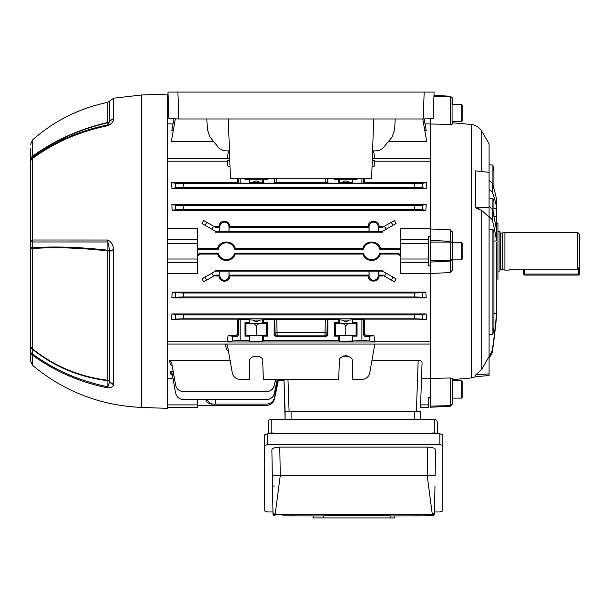 <?xml version="1.0" encoding="UTF-8"?>
<svg xmlns="http://www.w3.org/2000/svg" width="610" height="610" viewBox="0 0 610 610"><rect width="100%" height="100%" fill="white"/><g stroke="black" fill="none" stroke-linecap="round" stroke-linejoin="round"><path stroke-width="0.91" d="M499.933 232.219A0.793 0.793 0 0 0 500.734 233.012L502.312 233.012L502.312 269.414L504.905 270.108L509.152 270.108L509.998 269.14L577.51 269.14L577.51 232.319L504.905 232.319L504.905 270.108M502.312 233.012L504.905 232.319M500.734 233.012L500.734 269.414L502.312 269.414M500.734 269.414A0.793 0.793 0 0 0 499.933 270.207M497.943 271.053L499.933 271.053L499.933 231.373L497.943 231.373M577.51 232.319L579.5 234.301L579.5 267.035L577.51 269.14M579.5 267.035L579.5 274.088A0.991 0.991 0 0 1 578.509 275.079L524.798 275.079A0.991 0.991 0 0 1 523.807 274.088L523.807 269.14M524.798 269.14L524.798 274.088L523.807 274.088A0.991 0.991 0 0 0 524.798 275.079A0.991 0.991 0 0 1 523.807 274.088A0.991 0.991 0 0 0 524.798 275.079L524.798 274.088L578.509 274.088L578.509 268.087M496.753 223.367L497.943 223.367L497.943 279.06L496.753 279.06M452.193 378.238L450.31 377.994L452.193 378.238L452.193 404.216L452.193 398.132L461.724 398.132L461.724 380.785L462.144 381.502L462.144 397.415L461.724 398.132M452.193 389.454L452.193 379.664L471.355 377.948L471.355 124.471L452.193 122.762L452.193 124.188L450.31 124.425L425.025 123.868M371.978 360.296L418.178 360.296C420.732 360.563 422.029 361.394 422.067 362.775L421.518 378.558L450.31 377.994L450.31 405.688L430.317 406.092L430.317 407.251L450.31 406.207L430.317 407.251M430.317 228.948L450.31 229.856L452.193 232.105L452.193 270.321L450.31 272.571L430.317 273.471M471.355 377.948L475.739 376.698L475.739 374.868L481.717 369.401L481.717 210.458L475.739 207.888L475.739 170.876L489.09 172.34L489.09 143.8L481.717 131.135C479.3 127.307 475.846 125.088 471.355 124.471M475.739 376.698L489.09 375.531L489.09 356.484L481.717 369.401M489.09 356.484L489.09 172.34M461.724 104.295L461.724 121.642L462.144 120.925L462.144 105.011L461.724 104.295L452.193 104.295L452.193 98.202L450.31 96.731L450.31 124.425L451.08 124.44M452.079 124.303L452.063 97.493L452.193 98.202L450.31 96.22L433.962 95.358L451.003 96.38M452.193 232.105L452.071 231.304M171.936 313.914L175.596 314.638L183.427 314.867L183.427 318.839L175.596 319.076L171.311 319.922L171.936 313.914L426.131 313.914L426.756 319.922L364.33 319.922L364.696 334.234L366.229 335.683L373.953 335.683L374.845 341.211L430.317 341.211L430.317 406.092M430.317 236.55L428.327 236.55L428.327 243.428L400.48 243.428L400.48 228.841L430.317 228.841L430.317 273.585L400.48 273.585L400.48 258.998L428.327 258.998L428.327 265.876L430.317 265.876M489.09 207.43L475.739 207.888L479.14 208.894M481.717 210.458L489.09 217.038M492.262 350.719A690.406 685.16 134.9 0 0 496.54 313.403L496.753 310.864L496.753 314.074A694.981 689.704 45.1 0 1 492.262 352.42L489.09 358.215L492.262 352.42L492.262 350.719L489.09 356.575M489.09 229.261L492.911 229.116A541.619 309.476 -6.1 0 1 493.917 233.058L493.917 327.379A541.619 537.501 -45.1 0 1 492.911 334.356L489.09 334.615M492.911 334.356L492.911 229.116M492.262 183.175A690.406 290.665 5.5 0 1 496.54 199.325L496.753 207.705A694.981 292.594 174.5 0 0 492.262 191.776L492.262 183.175L489.09 180.446M489.09 216.619L492.262 219.745L492.262 209.436A694.981 397.11 6.1 0 1 496.753 231.861L496.753 207.705M496.753 231.861L496.54 240.904A690.406 394.495 173.9 0 0 492.262 219.745M496.753 310.864L496.753 242.383M489.09 189.565L492.262 191.776M489.09 198.585L492.911 198.463A546.285 229.993 -5.5 0 1 493.917 201.239L493.917 216.542M492.262 209.436L489.09 205.86M496.753 216.748L493.94 216.641M492.911 212.112L492.911 198.463M492.911 185.204L492.911 165.081L489.09 164.746M493.917 188.574L493.917 171.646A547.01 547.01 0 0 0 492.911 165.081M452.193 404.216L450.31 406.207L452.193 404.216M475.739 374.868L489.09 373.869M452.193 122.762L452.193 121.642L461.724 121.642M450.317 242.101L452.193 242.864L450.31 241.324L430.317 240.355M451.003 260.966L450.31 261.103L452.193 259.555L450.31 260.325L430.317 260.325M452.063 259.845L451.095 260.256M451.003 241.453L450.31 241.324L450.31 229.856M32.62 365.413C64.279 391.628 100.635 405.635 141.695 407.442L141.695 94.985L113.689 98.179L113.574 119.484C113.3 121.878 111.386 123.952 107.848 125.713C79.773 131.394 54.702 142.29 32.62 158.394L32.62 239.997L107.84 240.012C111.386 241.888 113.3 245.106 113.574 249.665L113.574 384.491C113.3 386.664 111.386 387.8 107.848 387.907C79.773 382.211 54.702 371.322 32.62 355.241L32.62 365.413L30.5 360.853L30.5 148.375M30.5 180.041L30.5 160.933A5.97 5.864 -0 0 1 32.704 156.389L32.734 157.532C54.793 141.451 79.841 130.571 107.886 124.898L107.894 122.694C79.582 129.358 54.511 140.59 32.704 156.389L32.498 156.267C54.328 140.376 79.437 129.099 107.833 122.427L107.894 122.694A2.783 2.692 180 0 0 109.648 121.489L109.686 101.024L113.689 98.179M30.5 345.42L30.5 337.01M107.84 240.012A5.97 1.342 90 0 0 107.886 241.956L32.734 241.964L32.704 247.759C54.519 246.219 79.582 247.035 107.894 250.222A2.783 0.549 -83.4 0 1 107.833 250.923C79.437 247.79 54.328 246.997 32.498 248.537L30.5 248.644L30.5 238.662M141.695 94.985L167.75 94.07L167.75 408.357L141.695 407.442M107.848 125.713A5.97 0.671 -101.3 0 1 107.886 124.898L109.648 121.489A5.97 4.933 -160.7 0 1 113.574 119.484M30.5 160.064A5.97 5.093 -0 0 1 32.498 156.267L32.498 140.003C54.275 120.772 79.384 108.222 107.833 102.343L107.833 122.427A2.783 2.409 180 0 0 109.686 121.283A5.97 5.162 180 0 1 113.689 118.828M32.734 157.532A5.97 1.921 53.7 0 0 32.62 158.394A5.97 4.849 -0 0 0 30.5 162.1A5.97 5.856 -0 0 1 32.734 157.532M107.894 250.222L107.886 241.956L109.648 250.542A2.783 0.724 0 0 0 107.894 250.222M30.5 246.242A5.97 1.952 180 0 0 32.704 247.759L32.498 348.836C54.328 366.267 79.437 376.744 107.833 380.274A2.783 0.549 -83.3 0 1 107.894 380.724C79.582 377.239 54.511 366.831 32.704 349.484L32.734 354.143C54.793 370.209 79.841 381.09 107.886 386.778L107.894 380.724A2.783 1.967 -0 0 1 109.648 381.608L109.686 381.425A2.783 2.417 0 0 0 107.833 380.274L107.833 250.931A2.783 0.549 -83.4 0 1 107.833 250.931L109.686 250.931L109.648 250.542L113.574 249.665M30.5 344.924A5.97 5.238 180 0 0 32.498 348.836L32.704 349.484A5.97 3.904 180 0 1 30.5 346.457M107.848 387.907A5.97 0.671 -78.7 0 1 107.886 386.778L109.648 381.608A5.97 5.208 -157.5 0 0 113.574 384.491M32.734 354.143A5.97 1.937 126.3 0 0 32.62 355.241A5.97 5.437 180 0 1 30.5 351.085A5.97 3.912 180 0 0 32.734 354.143M32.734 241.964A5.97 1.944 180 0 1 30.5 240.447A5.97 0.587 0 0 1 32.62 239.997A5.97 3.858 90 0 0 32.734 241.964M428.327 404.903L428.327 407.358L420.511 407.358L420.595 404.903L428.327 404.903L428.327 397.179L430.317 397.179L430.317 397.911L428.327 397.911M219.882 271.145L219.882 275.705A4.56 4.56 0 0 0 224.442 280.264A4.56 4.56 0 0 0 228.994 275.705L228.994 271.145L219.836 271.107L219.836 275.079L218.937 275.987C219.348 279.182 221.186 280.935 224.442 281.256C227.698 280.943 229.528 279.182 229.939 275.987L229.04 275.079L369.019 275.079L368.12 275.987C368.005 282.765 379.229 282.788 379.13 275.987L382.577 275.987L382.577 275.079L384.498 276.193L386.221 273.211L382.577 271.107L378.231 271.107L378.231 275.079L382.577 275.079M228.994 231.274L228.994 226.722A4.56 4.56 0 0 0 224.442 222.162A4.56 4.56 0 0 0 219.882 226.722L219.882 231.274L369.019 231.32L369.019 227.339L368.12 226.432C368.021 219.638 379.245 219.653 379.13 226.432L382.577 226.432L382.577 227.339L394.449 220.492L396.065 223.535L386.221 229.215L384.498 226.234M368.12 226.432L229.939 226.432C229.535 223.245 227.698 221.483 224.442 221.171C221.186 221.483 219.348 223.237 218.937 226.432L219.836 227.339L219.836 231.32L215.49 231.32L202.001 223.535L203.618 220.492L215.49 227.339L219.836 227.339M197.587 255.194L199.577 253.203L218.258 253.203A8.41 8.41 0 0 0 234.598 253.203L363.469 253.203A8.41 8.41 0 0 0 379.809 253.203L398.49 253.203L400.48 255.194M199.577 253.203L199.577 254.073L217.602 254.073C219.158 258.121 222.101 260.264 226.432 260.5C230.755 260.264 233.699 258.121 235.254 254.073L362.813 254.073C364.361 258.121 367.304 260.264 371.635 260.5C375.966 260.264 378.909 258.121 380.465 254.073L379.809 253.203M235.254 254.073L234.598 253.203M277.367 379.466L274.439 393.29C273.326 397.224 270.733 399.329 266.654 399.603L183.427 399.603C179.249 399.275 176.641 397.087 175.596 393.031L172.165 373.579L170.152 371.772L170.533 373.877L170.152 371.772L173.255 371.772M284.031 380.503L278.419 380.419L277.733 382.34M275.636 379.466L274.416 385.284C273.303 389.233 270.71 391.338 266.623 391.612L183.427 391.612C179.249 391.292 176.641 389.096 175.596 385.04L171.669 362.775L169.588 360.739L170.22 364.284L169.588 360.739L230.145 360.739M430.317 341.211L430.317 273.585M430.317 118.874L430.317 161.215L374.845 161.215L373.953 166.743L372.054 166.362M430.317 228.841L430.317 161.215M173.911 118.927L171.845 130.654L173.255 130.654M424.812 130.654L426.222 130.654L424.156 118.973M167.75 123.868L173.042 123.868M175.322 118.95L171.311 141.688L213.759 141.688M388.28 141.688L426.756 141.688L422.753 118.973M229.939 275.987L368.12 275.987M219.836 275.079L215.49 275.079L215.49 275.987L218.937 275.987M215.49 275.079L203.618 281.934L202.001 278.892L215.49 271.107L219.836 271.107M215.49 271.107L215.49 270.23L382.577 270.23L382.577 271.107M386.221 273.211L396.065 278.892L394.449 281.934L384.498 276.193M171.845 297.932L172.218 292.083L175.596 292.754L183.427 292.983L183.427 296.963L175.596 297.192L171.845 297.932L426.222 297.932L422.471 297.192L414.632 296.963L414.632 292.983L422.471 292.754L425.849 292.083L426.222 297.932M172.218 292.083L425.849 292.083M400.48 256.063L398.49 254.073L398.49 253.203M380.465 254.073L398.49 254.073M199.577 254.073L197.587 256.063M167.75 273.585L197.587 273.585L197.587 262.674L167.75 262.674M167.75 341.211L227.202 341.211L228.087 335.683L235.811 335.683L237.343 334.234L237.709 319.922L171.311 319.922M428.327 243.428L428.327 258.998M400.48 243.428L400.48 258.998M228.475 351.299L226.333 349.095L225.433 344.04M173.042 378.558L167.75 378.558M226.722 344.04L227.507 345.794L232.288 372.893C233.333 376.95 235.94 379.138 240.119 379.466L249.193 379.466L249.803 361.837C247.866 354.379 264.671 354.379 262.727 361.837L263.345 379.466L338.702 379.466L339.32 361.837C337.376 354.379 354.181 354.379 352.237 361.837L352.854 379.466L361.921 379.466C366.099 379.138 368.714 376.95 369.759 372.893L374.845 344.04M249.193 319.266L240.119 319.266L240.119 340.723L249.193 340.723L249.193 336.148L245.014 336.148L245.014 322.621L249.193 322.621L249.193 319.266L249.803 319.884L249.803 323.239L249.193 322.621M228.087 335.683L236.848 336.72L235.811 335.683M240.119 340.723L232.288 340.952L227.202 341.958L374.845 341.958L369.759 340.952L361.921 340.723L361.921 319.266L352.854 319.266L352.237 319.884L349.133 320.067C346.899 321.905 344.658 321.905 342.423 320.067L339.32 319.884L339.32 323.239L338.702 322.621L334.524 322.621L334.524 336.148L338.702 336.148L338.702 340.723L339.32 341.341L361.921 340.723M274.744 319.838L327.303 319.838L326.96 333.838A1.99 1.99 -45 0 1 324.97 335.828L277.077 335.828A1.99 1.99 45 0 1 275.087 333.838L274.744 319.838L274.172 319.266L263.345 319.266L263.345 322.621L267.523 322.621L267.523 336.148L263.345 336.148L263.345 340.723L338.702 340.723M263.345 340.723L262.727 341.341L249.803 341.341L249.193 340.723M229.993 166.362L228.087 166.743L227.202 161.215L227.202 160.468L229.787 160.468M372.26 160.468L374.845 160.468L374.845 161.215M227.202 160.468L229.802 160.979M372.237 160.979L374.845 160.468M274.172 178.196L274.172 183.16L263.345 183.16L263.345 179.805L267.523 179.805L266.608 179.073L258.953 178.921L245.921 179.073L245.014 179.805L249.193 179.805L249.193 183.16L238.358 183.152L237.709 182.504L237.61 178.196M245.014 179.805L245.014 178.196M228.087 166.743L230.008 166.743M228.514 150.929L227.202 158.379M374.845 158.379L373.533 150.929M215.49 231.32L215.49 232.196L382.577 232.196L382.577 231.32L386.221 229.215M215.49 227.339L215.49 226.432L218.937 226.432M171.845 204.487L175.596 205.234L183.427 205.463L183.427 209.444L175.596 209.672L172.218 210.336L171.845 204.487L426.222 204.487L425.849 210.336L422.471 209.672L414.632 209.444L414.632 205.463L422.471 205.234L426.222 204.487M172.218 210.336L425.849 210.336M372.039 166.743L373.953 166.743M364.429 178.196L364.33 182.504L426.756 182.504L426.131 188.513L422.471 187.788L414.632 187.56L414.632 183.579L422.471 183.351L426.756 182.504M171.936 188.513L171.311 182.504L175.596 183.351L183.427 183.579L183.427 187.56L175.596 187.788L171.936 188.513L426.131 188.513M171.311 182.504L237.709 182.504M227.202 161.215L167.75 161.215M167.75 239.753L197.587 239.753L197.587 228.841L167.75 228.841M197.587 248.354L217.602 248.354L218.258 249.223L197.587 249.223M235.254 248.354L362.813 248.354L363.469 249.223L234.598 249.223L235.254 248.354C233.066 239.951 219.798 239.951 217.602 248.354M400.48 249.223L379.809 249.223L380.465 248.354C378.269 239.951 365.001 239.951 362.813 248.354M380.465 248.354L400.48 248.354M379.13 275.987L378.231 275.079M229.04 275.079L229.04 271.107L369.019 271.107L369.019 275.079M229.939 226.432L229.04 227.339L369.019 227.339M229.04 227.339L229.04 231.32M379.13 226.432L378.231 227.339L382.577 227.339M378.231 227.339L378.231 231.32L382.577 231.32M363.469 253.203L362.813 254.073M218.258 253.203L217.602 254.073M273.501 401.502L271.694 403.584M269.246 404.941L266.677 405.368C270.748 405.093 273.341 402.996 274.454 399.07L278.015 382.34M276.155 391.079L278.145 380.419M197.587 405.368L266.722 405.368M379.809 249.223A8.41 8.41 0 0 0 363.469 249.223M234.598 249.223A8.41 8.41 0 0 0 218.258 249.223M215.49 399.603L215.49 404.079L266.646 404.079C270.718 403.805 273.318 401.7 274.424 397.773L278.305 379.466M278.419 379.1L274.454 397.773C273.341 401.708 270.748 403.805 266.669 404.079L266.646 404.079M207.369 399.603A7.953 6.893 90 0 0 213.569 404.079L215.49 404.079M213.569 404.079L211.845 404.079A7.953 6.893 -90 0 1 205.646 399.603M378.185 231.274L378.185 226.722A4.56 4.56 0 0 0 373.625 222.162A4.56 4.56 0 0 0 369.065 226.722L369.065 231.274L378.231 231.32M369.065 271.145L369.065 275.705A4.56 4.56 0 0 0 373.625 280.264A4.56 4.56 0 0 0 378.185 275.705L378.185 271.145L369.019 271.107M252.891 356.545L259.646 356.545M240.119 379.466L239.623 379.45M266.547 391.612C270.634 391.338 273.227 389.226 274.332 385.284L275.545 379.466M172.272 366.175L170.22 364.284M172.523 375.608L170.533 373.877M266.6 399.603C270.68 399.329 273.28 397.224 274.386 393.29L277.291 379.466M364.33 182.504L363.69 183.152L352.854 183.16L352.854 179.805L357.033 179.805L357.033 178.196M357.033 179.805L356.118 179.073L335.431 179.073L334.524 179.805L338.702 179.805L338.702 183.16L327.875 183.16L327.875 178.196M334.524 179.805L334.524 178.196M267.523 179.805L267.523 178.196M352.854 179.805L352.237 179.188L339.32 179.188L338.702 179.805M263.345 179.805L262.727 179.188L249.803 179.188L249.193 179.805M352.237 361.837C354.181 354.379 337.376 354.379 339.32 361.837M262.727 361.837C264.671 354.379 247.866 354.379 249.803 361.837M276.757 319.922L277.077 332.587L324.97 332.587A1.99 1.25 1.6 0 1 326.96 333.838L327.875 334.76L327.875 319.266L338.702 319.266L338.702 322.621M327.875 334.76L325.885 336.743L324.97 335.828L325.29 319.922M276.155 336.743L274.172 334.76L275.087 333.838A1.99 1.25 178.4 0 1 277.077 332.587L277.077 335.828L276.155 336.743L325.885 336.743M274.172 319.266L274.172 334.76M276.856 178.196L276.757 182.504L325.29 182.504L325.191 178.196M252.906 182.359L259.624 182.359C257.389 180.522 255.148 180.522 252.906 182.359L249.803 182.542L249.803 179.188M249.193 183.16L249.803 182.542M183.427 183.579L414.632 183.579M352.854 183.16L352.237 182.542L349.133 182.359C346.899 180.522 344.658 180.522 342.423 182.359L349.133 182.359M342.423 182.359L339.32 182.542L339.32 179.188M338.702 183.16L339.32 182.542M327.875 183.16L327.303 182.588L325.29 182.504M276.757 182.504L274.744 182.588L274.172 183.16M263.345 183.16L262.727 182.542L259.624 182.359M366.229 335.683L365.192 336.72L373.953 335.683M252.906 320.067L259.624 320.067C257.389 321.905 255.148 321.905 252.906 320.067L249.803 319.884M263.345 319.266L262.727 319.884L259.624 320.067M327.875 319.266L327.303 319.838M338.702 319.266L339.32 319.884M342.423 320.067L349.133 320.067M361.921 319.266L363.69 319.274L363.69 335.248L364.696 334.234M364.33 319.922L363.69 319.274M426.756 319.922L422.471 319.076L414.632 318.839L414.632 314.867L422.471 314.638L426.131 313.914M183.427 318.839L414.632 318.839M237.343 334.234L238.358 335.248L238.358 319.274L237.709 319.922M238.358 319.274L240.119 319.266M345.085 355.63L348.211 356.072L343.521 356.004M287.973 379.466L289.087 411.338L416.394 411.338L418.178 360.296M362.416 379.45L361.921 379.466M352.854 319.266L352.854 322.621L357.033 322.621L357.033 336.148L356.118 335.424L345.779 335.21L335.431 335.424L334.524 336.148M352.854 340.723L352.854 336.148L357.033 336.148M183.427 314.867L414.632 314.867M183.427 296.963L414.632 296.963M183.427 292.983L414.632 292.983M183.427 205.463L414.632 205.463M183.427 209.444L414.632 209.444M183.427 187.56L414.632 187.56M285.106 411.338L283.993 379.466L285.106 419.291L285.106 411.338L289.087 411.338M422.067 362.775L420.511 407.358M420.366 419.291L420.366 411.338L416.394 411.338M238.358 183.152L238.358 178.196M274.744 182.588L274.843 178.196M363.69 178.196L363.69 183.152M327.204 178.196L327.303 182.588M335.431 179.073L335.431 178.196M343.094 178.921L343.987 178.196M347.57 178.196L348.462 178.921M356.118 179.073L356.118 178.196M245.921 179.073L245.921 178.196M253.585 178.921L254.469 178.196M258.06 178.196L258.953 178.921M266.608 179.073L266.608 178.196M357.033 322.621L356.118 323.346L356.118 335.424M335.431 335.424L335.431 323.346L343.094 323.506L345.779 325.664L348.462 323.506L356.118 323.346M345.779 325.664L345.779 335.21M335.431 323.346L334.524 322.621M343.094 323.506L348.462 323.506M352.854 322.621L352.237 323.239L339.32 323.239M352.854 336.148L352.237 335.531L339.32 335.531L338.702 336.148M267.523 336.148L266.608 335.424L256.269 335.21L245.921 335.424L245.014 336.148M267.523 322.621L266.608 323.346L266.608 335.424M245.921 335.424L245.921 323.346L253.585 323.506L256.269 325.664L258.953 323.506L266.608 323.346M256.269 325.664L256.269 335.21M245.921 323.346L245.014 322.621M253.585 323.506L258.953 323.506M263.345 322.621L262.727 323.239L249.803 323.239M263.345 336.148L262.727 335.531L249.803 335.531L249.193 336.148M197.587 239.753L197.587 262.674M178.821 118.973L168.901 118.63L167.971 92.087L168.07 95.069L167.971 92.087L177.876 92.087L178.821 118.973L423.226 118.973L424.163 92.087L177.876 92.087M197.587 399.603L197.587 407.358L167.75 407.358M227.202 341.958L227.202 341.211M374.845 341.211L374.845 341.958M238.358 335.248L236.848 336.72M365.192 336.72L363.69 335.248M167.75 158.379L229.711 158.379M372.329 158.379L430.317 158.379M167.75 344.04L430.317 344.04M168.04 92.087L177.99 92.087M424.049 92.087L434.007 92.087M424.163 92.087L434.076 92.087L433.146 118.63L423.226 118.973M268.202 433.794L268.202 422.28A2.981 2.981 0 0 1 271.183 419.291L434.297 419.291A2.981 2.981 0 0 1 437.279 422.28L437.279 433.794M414.404 419.291L414.404 411.338L291.077 411.338L291.077 419.291M433.313 515.641L427.328 515.816L432.49 515.816A1.99 1.99 0 0 1 432.49 515.816L394.876 515.915L394.876 517.913L313.098 517.913L313.098 515.908L282.781 515.824M434.579 507.962L434.48 513.864A1.99 1.99 0 0 1 432.582 515.816M291.664 515.885L287.836 515.846M264.618 445.529L264.618 434.823L267.607 433.794L439.863 433.794L442.845 434.823L442.845 445.529L439.863 444.499L267.607 444.499L264.618 445.529L264.618 510.936L267.607 511.965L272.952 511.965M434.48 513.948L434.968 486.048L434.48 513.864L432.49 515.816L427.191 475.533L427.686 447.115C432.627 447.313 435.258 448.228 435.593 449.867L435.151 475.533L280.272 475.533L274.973 515.816A1.99 1.99 0 0 0 274.98 515.816A1.99 1.99 -1 0 1 274.973 515.816L272.99 513.864L271.869 449.867C272.197 448.236 274.835 447.313 279.776 447.115L280.272 475.533L272.319 475.533M427.686 447.115L279.776 447.115M434.511 511.965L439.863 511.965L442.845 510.936L442.845 445.529M272.502 486.048L272.99 513.864L272.502 486.048L274.492 486.048M414.419 515.9L427.328 515.816M313.098 515.908L323.536 515.908C324.367 515.236 389.241 515.236 390.103 515.908L394.876 515.908M390.103 515.908L390.103 517.913M323.536 515.908L323.536 517.913M228.331 118.973L230.405 178.196L371.635 178.196L373.709 118.973M168.901 118.63L167.971 92.087M229.452 150.967L223.313 150.716L219.325 148.444L210.031 137.151L207.377 129.564L206.851 118.973M395.188 118.973L394.67 129.564L392.017 137.151L382.722 148.444L378.726 150.716L372.588 150.967M452.193 242.536L452.193 259.883L461.724 259.883L461.724 242.536L452.193 242.536M461.724 242.536L462.144 243.253L462.144 259.166L461.724 259.883M579.5 274.088L578.509 274.088L578.509 275.079M450.31 272.571L450.31 261.103L430.317 262.064M450.31 261.103L450.31 242.101L430.317 242.101M450.31 242.101L450.31 241.324M450.31 96.22L450.31 96.731L433.923 96.403M481.717 171.532L481.717 131.135M493.917 313.426L496.54 313.403M493.917 208.582L496.753 208.361M493.917 241.095L496.54 240.904M113.689 383.888A5.97 5.17 180 0 1 109.686 381.425L109.686 250.931L113.689 250.923M228.994 275.705L229.665 275.705M219.882 226.722L219.211 226.722M240.119 178.196L240.119 183.16M211.845 273.211L213.569 276.193M213.569 226.234L211.845 229.215M361.921 183.16L361.921 178.196M400.48 239.753L428.327 239.753M428.327 262.674L400.48 262.674M249.803 335.531L249.803 341.341M262.727 335.531L262.727 341.341M262.727 319.884L262.727 323.239M339.32 335.531L339.32 341.341M352.237 335.531L352.237 341.341M352.237 319.884L352.237 323.239M262.727 182.542L262.727 179.188M352.237 182.542L352.237 179.188M197.587 243.428L167.75 243.428M167.75 258.998L197.587 258.998M168.162 97.524L167.75 97.524M167.75 404.903L197.587 404.903M228.994 226.722L229.665 226.722M219.882 275.705L219.211 275.705M369.065 226.722L368.402 226.722M378.185 226.722L378.848 226.722M378.185 275.705L378.848 275.705M369.065 275.705L368.402 275.705M232.288 340.952L232.288 336.514M175.596 319.076L175.596 314.638M175.596 297.192L175.596 292.754M206.782 280.112L205.059 277.131M205.059 225.296L206.782 222.314M175.596 209.672L175.596 205.234M175.596 187.788L175.596 183.351M369.759 336.514L369.759 340.952M422.471 314.638L422.471 319.076M422.471 292.754L422.471 297.192M393.008 277.131L391.284 280.112M391.284 222.314L393.008 225.296M422.471 205.234L422.471 209.672M422.471 183.351L422.471 187.788M434.297 433.794L434.297 433.214L271.183 433.214L271.183 433.794M437.279 433.214L434.297 433.214L434.297 419.291A2.981 2.981 0 0 1 437.279 422.28M268.202 422.28A2.981 2.981 0 0 1 271.183 419.291L271.183 433.214L268.202 433.214M270.192 433.024L273.173 432.978M432.307 432.978L435.288 433.024M434.503 512.613L432.513 514.566L274.957 514.566L272.967 512.613M273.112 514.52A1.99 1.99 -1 0 1 272.99 513.864L272.99 513.948M439.863 444.499L439.863 433.794M267.607 433.794L267.607 444.499M452.193 380.785L461.724 380.785M107.833 102.343L109.686 101.024M32.498 140.003L30.5 144.456M268.972 405.032L269.78 404.743M271.183 403.972L272.296 403.05M272.929 402.333L273.875 400.8M274.203 399.977L274.454 399.07M274.149 515.641L274.973 515.816M293.936 515.915L285.373 515.831M272.99 513.864A1.99 1.99 0 0 0 273.143 514.604M273.15 514.619A1.99 1.99 0 0 0 274.889 515.816M414.914 515.892L419.863 515.846M422.173 515.831L424.651 515.824M434.076 92.087L433.146 118.63"/></g></svg>
